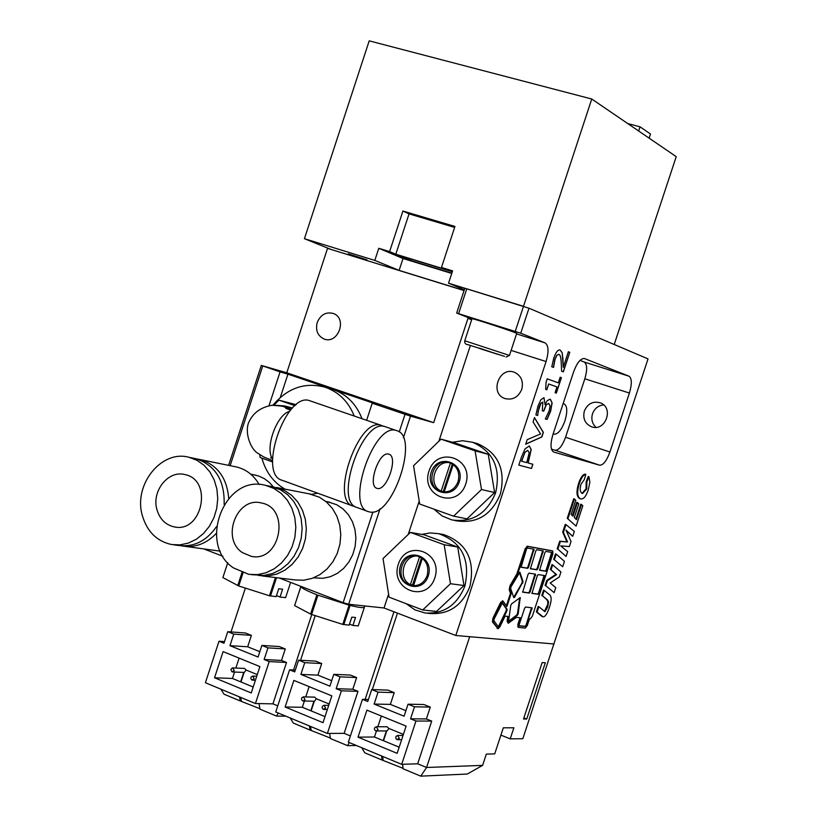 <?xml version="1.0" encoding="UTF-8"?>
<svg xmlns="http://www.w3.org/2000/svg" width="817" height="817" viewBox="0 0 817 817"><rect width="100%" height="100%" fill="white"/><g stroke="black" fill="none" stroke-linecap="round" stroke-linejoin="round"><path stroke-width="1.23" d="M531.336 468.407L518.805 465.108L521.46 457.071L525.025 448.901L529.314 445.959L531.05 449.493L528.048 462.953L532.868 464.25L531.489 468.458L532.725 464.209M525.065 452.107L521.532 461.207L526.751 462.616L529.191 452.73L527.762 450.341L525.065 452.107L521.685 461.258M527.782 450.351L525.208 452.158M531.489 468.458L518.805 465.118M529.314 445.959L531.203 449.544L528.191 462.994M542.723 402.107L540.762 403.322L539.097 407.091L537.555 415.455L535.911 414.934L537.892 406.315L540.834 399.799L543.989 397.695L545.051 404.609L547.267 400.585L550.29 399.145L552.129 402.893L550.689 411.074L547.084 419.468L545.337 418.917L549.187 410.859L550.076 405.824L548.738 403.435L546.318 404.742L543.693 411.206L542.314 410.747L542.825 402.138L540.915 403.373L537.974 411.809M548.738 403.435L546.164 404.691L543.55 411.155M550.188 399.115L551.986 402.842L550.546 411.022L546.941 419.427M547.084 419.468L545.337 418.917M543.693 411.206L542.314 410.747M543.989 397.695L545.051 404.609M538.127 411.86L537.698 415.506L535.911 414.934M548.718 383.99L546.808 389.801L545.664 389.403L546.103 382.162L547.206 378.833L558.317 382.846L560.176 377.219L561.422 377.668L556.326 393.12L555.08 392.691L556.969 386.931L548.718 383.99L546.655 389.75M561.422 377.668L556.183 393.069M560.176 377.219L561.269 377.628M558.317 382.846L547.196 378.843M534.441 417.681L543.223 432.356L541.732 436.901L525.729 444.101M525.688 444.234L527.2 439.669L540.558 433.929L533.052 421.899L534.481 417.558L543.376 432.407L541.875 436.942L525.688 444.234M558.634 354.312L556.857 355.395L555.07 359.123L553.538 367.415L551.771 366.762L553.732 358.255C555.774 352.362 557.878 349.584 560.043 349.942L562.178 352.648L563.25 367.333L568.387 351.749L569.786 352.301L563.342 371.847L561.616 371.204L561.218 362.411C560.891 357.192 560.125 354.527 558.93 354.415L556.714 355.344L554.917 359.072L553.395 367.364M569.786 352.301L563.199 371.786M568.387 351.759L569.633 352.26M563.25 367.333L562.862 357.723M562.178 352.648L562.719 357.683M560.064 349.952L562.035 352.597M458.643 313.544L466.773 288.81L464.781 288.381L456.662 313.064L520.746 333.213L528.987 308.203L648.024 358.898L553.844 643.97L455.804 635.493L384.031 607.981L348.685 604.253L380.068 508.746M520.746 333.213L545.113 342.895L516.558 333.898M511.125 350.401L546.083 361.543C548.942 351.616 548.615 345.397 545.113 342.895M546.083 361.543L455.804 635.493M553.783 452.067L553.773 452.067C550.433 450.065 550.137 444.264 552.895 434.664L573.585 371.939C576.935 362.891 580.519 358.408 584.339 358.489L629.029 376.208C631.919 378.383 632.052 383.99 629.407 393.048L609.931 452.036C606.663 460.87 603.232 465.261 599.637 465.21L553.773 452.067M269.007 405.64L280.057 371.898L261.307 365.424L228.597 465.363M261.307 365.424L286.777 372.787L327.535 248.358L464.056 290.576M280.057 371.898L287.931 374.166L280.323 397.399M287.931 374.166L379.66 405.334L372.225 403.23L366.619 420.295M403.404 437.738L410.512 416.129L372.225 403.23M410.512 416.129L433.664 422.665L467.978 318.344L471.736 319.518M286.777 372.787L433.664 422.665M372.94 511.973L343.14 602.66L348.685 604.253M343.14 602.66L279.261 578.017M222.918 556.295L203.77 548.901M603.64 404.926C598.269 405.498 594.562 408.459 592.509 413.79C591.008 419.172 592.162 423.686 595.971 427.322M317.65 493.192L311.767 494.346L317.65 493.192M284.919 489.128C273.419 482.357 265.75 472.022 261.889 458.112C265.75 472.022 273.419 482.357 284.919 489.128M230.128 465.67L262.747 366.016M405.018 414.372L399.237 431.948M466.773 288.81L523.503 306.324L515.261 331.355M471.899 319.028L456.662 313.064M467.978 318.344L471.644 319.794M470.367 345.509L438.872 441.262M419.213 501.025L408.224 534.451M388.586 594.133L384.031 607.981M528.987 308.203L448.533 283.182L464.322 289.769M551.475 449.166L555.1 450.218C558.818 450.32 562.3 445.99 565.558 437.248L584.839 378.792C587.433 369.815 587.219 364.229 584.186 362.023L580.009 360.379M584.359 411.022C582.633 418.355 584.921 423.574 591.242 426.668C605.131 432.499 614.527 407.846 600.311 402.842C592.989 400.871 587.678 403.598 584.359 411.022M553.232 433.643L554.181 434.174C558.011 434.287 561.596 429.854 564.935 420.878C567.631 411.482 567.325 405.794 564.016 403.812L563.097 403.741M521.746 389.362C523.636 381.488 521.287 375.84 514.71 372.429C499.555 365.659 489.066 393.345 504.824 398.502C512.576 400.401 518.223 397.358 521.746 389.362M317.221 322.49C320.642 314.637 326.024 311.634 333.356 313.493C347.746 318.385 338.024 344.815 324.002 338.973C317.609 335.828 315.352 330.334 317.221 322.49M329.864 388.575L332.805 389.423C346.52 394.202 356.263 403.976 362.013 418.712M272.888 405.242C287.625 387.891 305.037 381.886 325.135 387.227C338.687 391.946 348.389 401.545 354.241 416.037M422.338 558.317L413.525 585.769M421.511 557.735L412.565 584.911L413.453 585.329M417.732 556.091C403.435 554.396 397.225 578.528 410.4 584.625L419.591 556.714M410.4 584.625L412.565 584.911M428.282 575.944C421.889 595.685 393.876 585.074 400.504 565.578C406.743 545.95 434.869 556.275 428.282 575.944M434.828 577.885C426.413 603.824 389.627 589.833 398.328 564.271C406.509 538.515 443.478 552.016 434.828 577.885M427.179 575.525C424.197 582.858 419.121 586.228 411.962 585.615L408.234 584.349C394.243 577.844 402.27 552.261 417.14 555.958C425.912 558.971 429.262 565.487 427.179 575.525M422.695 609.972L389.066 597.166L383.04 558.573L410.369 532.398L444.172 544.735L450.473 583.716L422.695 609.972L436.503 611.453L463.985 585.534L450.473 583.716M444.172 544.735L457.714 547.043L424.237 534.849L410.369 532.398M457.714 547.043L463.985 585.534M421.705 534.4L430.191 532.939L438.709 533.685C461.748 542.018 470.49 559.42 464.944 585.891C457.132 605.183 443.784 614.21 424.922 612.964L414.862 609.829L406.131 603.661M441.2 534.134L443.733 534.584C466.681 542.886 475.402 560.207 469.877 586.555C462.095 605.754 448.809 614.731 430.008 613.496L427.454 613.22M453.21 464.536L444.162 492.018M452.373 463.964L443.263 491.63L444.111 492.018M449.84 462.769C434.95 459.644 427.199 485.012 441.16 491.17L450.433 462.984M441.16 491.17L443.263 491.63M459.215 481.969C452.822 501.73 424.595 491.681 431.233 472.165C437.483 452.506 465.813 462.269 459.215 481.969M465.741 484.011C457.306 509.992 420.255 496.726 428.976 471.123C437.156 445.336 474.391 458.102 465.741 484.011M458.102 481.581C454.763 489.516 449.217 492.865 441.486 491.62C424.707 487.984 431.744 458.102 448.37 462.361L449.279 462.585C457.244 465.956 460.185 472.287 458.102 481.581M453.578 516.17L419.693 504.038L413.565 465.731L441.037 439.168L475.085 450.841L481.499 489.526L453.578 516.17L467.007 518.846L494.622 492.549L481.499 489.526M475.085 450.841L488.249 454.344L454.528 442.794L441.037 439.168M488.249 454.344L494.622 492.549M452.465 442.242L462.596 440.731L472.624 442.293C493.458 451.556 501.107 468.417 495.592 492.886C486.809 513.801 472.206 522.809 451.791 519.908L442.12 515.956L434.001 509.165M474.943 442.926L477.485 443.621C498.247 452.853 505.876 469.642 500.382 493.989C491.64 514.802 477.097 523.768 456.754 520.878L454.364 520.419M388.596 454.119L388.821 454.181C398.88 456.478 386.451 492.253 376.954 488.311C367.088 486.084 379.088 450.841 388.596 454.119M272.561 458.96C264.585 448.543 276.708 414.495 289.473 411.431M368.069 511.534L357.06 507.52C333.234 502.036 362.697 417.324 385.164 426.678L385.736 426.872M369.59 511.963L368.457 511.677C344.815 506.254 374.349 421.327 396.623 430.62C419.979 435.818 392.599 518.141 369.59 511.963M355.048 506.54L353.271 506.142C329.384 500.627 358.826 415.986 381.355 425.371L383.469 426.341M352.873 505.999L282.161 480.284C257.192 474.309 286.216 391.037 309.857 400.769L310.46 400.984M272.653 461.993L260.143 457.489L259.724 454.66M273.807 405.232L278.924 400.146L294.998 405.702M292.496 408.04L290.147 407.377M287.308 406.937L284.234 406.907M296.214 404.721L278.924 400.146M291.301 409.307L284.622 405.926L275.339 405.283M272.582 460.563C262.461 456.264 266.434 458.725 257.049 452.761C251.35 449.105 244.814 434.664 248.297 423.461C252.382 413.422 260.245 407.366 271.898 405.293C279.567 405.722 283.703 406.274 284.316 406.927L290.617 410.083M271.346 458.031L270.601 457.857M242.343 552.568C220.702 538.474 236.848 496.276 261.358 502.976C290.872 507.939 280.486 562.821 251.217 556.346L242.343 552.568M233.427 567.886C197.285 544.112 224.767 473.656 265.719 485.41L273.858 488.413L281.16 493.397L287.278 500.116L291.894 508.276L294.784 517.478L295.815 527.271L294.906 537.188L292.129 546.736L287.594 555.458L281.538 562.923L274.257 568.775L266.107 572.737L257.488 574.627L248.817 574.351L233.427 567.886M269.641 486.176L280.262 489.649L287.543 494.602L293.63 501.291L298.236 509.41L301.126 518.56L302.147 528.303L301.248 538.168L298.481 547.676L293.977 556.346L287.941 563.781L280.691 569.602L272.582 573.534L263.993 575.413L251.34 574.647M273.021 486.871L284.5 490.466L291.761 495.398L297.837 502.077L302.433 510.165L305.313 519.285L306.334 528.997L305.446 538.822L302.688 548.299L298.185 556.939L292.18 564.343L284.949 570.143L276.851 574.065L268.293 575.934L258.775 575.505M308.969 493.795L319.355 497.175L326.463 501.985L332.427 508.47L336.931 516.344L339.77 525.208L340.791 534.645L339.933 544.193L337.258 553.395L332.876 561.79L327.014 568.979L319.947 574.606L312.043 578.416L303.669 580.223L295.233 579.947L262.186 575.965M327.474 501.74L336.727 504.722L343.079 508.971L348.399 514.73L352.433 521.706L354.976 529.569L355.895 537.943L355.15 546.42L352.77 554.58L348.869 562.025L343.651 568.387L337.36 573.371L330.313 576.731L322.858 578.313L313.636 577.823M156.925 509.583C151.421 491.242 168.179 470.041 184.734 474.554C213.278 479.589 202.432 533.501 174.174 526.883C165.514 524.882 159.754 519.112 156.925 509.583M142.332 515.527C133.161 484.818 161.409 449.391 189.125 457.326L196.979 460.308L204.005 465.23L209.836 471.879L214.207 479.926L216.893 488.995L217.751 498.636L216.74 508.378L213.911 517.753L209.387 526.291L203.413 533.593L196.274 539.291L188.319 543.111L179.934 544.878L171.529 544.52C156.823 541.293 147.091 531.632 142.332 515.527M193.598 458.235L195.845 458.694C215.392 465.241 224.818 480.478 224.134 504.395M216.536 526.587C206.497 541.068 193.762 547.359 178.351 545.45L173.796 544.827M196.928 458.97L200.288 459.593C217.383 464.893 226.86 477.792 228.719 498.299M216.311 533.368C206.589 543.611 195.447 547.839 182.855 546.062L181.742 545.848M234.663 466.599L236.859 467.048C246.387 469.489 253.842 475.32 259.203 484.542M220.263 551.158L185.102 546.369M253.995 474.84L258.826 476.066L264.279 478.619L269.202 482.285L273.429 486.932M342.772 624.402L311.604 614.466L317.936 595.184L349.104 605.152L342.772 624.402L349.186 625.128L351.8 617.141L355.538 617.499L352.924 625.454L349.513 624.117M300.901 586.371L294.641 605.53L300.911 586.565C301.636 588.128 306.967 590.875 316.904 594.786L310.583 614.057L294.661 605.622M311.604 614.466L310.583 614.057M364.372 607.297L358.244 625.914L352.924 625.454M343.773 624.648L350.095 605.407C359.48 607.674 364.28 608.195 364.505 606.97L364.831 605.959M275.452 577.558L269.477 595.787L276.136 596.635L278.709 588.771L282.611 589.21L280.047 597.043L276.463 595.644M227.729 562.75L222.878 577.588L227.739 562.77M269.477 595.787L238.727 585.973L222.878 577.588M290.617 582.398L285.613 597.625L280.047 597.043M270.478 596.032L276.493 577.69M238.727 585.973L243.017 572.911M242.006 572.543L237.737 585.585M471.971 318.793L471.991 318.742C472.318 318.007 519.326 333.499 516.691 333.479L509.471 355.415M479.497 348.471L497.982 354.394L479.589 348.185M366.935 259.826L348.328 253.842L366.935 259.826M395.806 254.22L389.607 251.595L402.914 211.041L454.946 226.452L441.476 267.455L447.45 270.018L395.806 254.22L409.041 213.891L454.63 227.402M402.914 211.041L409.041 213.891M441.476 267.455L452.587 270.856L448.533 283.182M523.503 306.324L591.753 99.01L369.202 40.85L304.435 238.697L330.956 249.42M464.087 290.474L399.115 270.386L374.819 260.419L304.435 238.697M374.819 260.419L378.792 248.286L389.607 251.595M451.832 273.144L410.88 260.592L392.589 253.444L452.301 271.724M410.88 260.592L411.339 259.183M403.343 257.998L403.71 256.855M649.127 138.155L650.495 134.008L640.038 126.819L627.742 123.561M638.659 131.006L640.038 126.819M399.115 270.386L403.006 258.509L451.73 273.44M378.792 248.286L403.006 258.509M614.221 344.498L676.221 156.639L591.753 99.01M254.24 678.794L251.84 679.989L250.86 678.743L251.054 677.058L252.719 676.067L254.24 678.794M239.105 658.124L235.868 668.03M234.55 672.034L232.436 678.457L240.647 681.848L243.742 672.432M232.753 667.887L234.254 670.594L231.967 671.829L230.864 669.501L232.396 667.898L244.549 668.429L246.121 670.042L257.263 674.597M232.436 671.942L244.242 672.452L246.121 670.042M259.898 666.59L251.238 692.969L214.534 677.783L223.112 651.609L259.898 666.59M240.647 681.848L253.188 687.015M232.436 678.457L214.534 677.783M223.97 643.245L227.759 631.694L233.744 634.104L229.955 645.665L258.06 657.052L261.879 645.42L267.956 647.861L264.126 659.503L269.202 661.566L255.425 703.529L205.404 682.736L219.007 641.233L223.97 643.245M233.744 634.104L251.411 635.381L245.488 633.001L227.759 631.694M251.411 635.381L247.674 646.778L229.955 645.665M247.674 646.778L259.816 651.69M267.956 647.861L285.276 648.953L279.261 646.543L261.879 645.42M285.276 648.953L281.508 660.442L264.126 659.503M281.508 660.442L286.522 662.475L269.202 661.566M286.522 662.475L272.939 703.856L255.425 703.529M224.512 641.59L219.007 641.233M240.995 681.991L244.13 672.442M259.918 708.717L240.28 700.966L239.534 696.921M241.362 700.986L240.709 697.412M259.02 703.6L260 709.187L276.575 716.09L278.229 713.006M240.28 700.966L223.97 694.174L220.907 689.18M285.827 716.172L276.575 716.09M311.777 614.517L293.548 670.011M272.939 703.856L277.76 705.847M245.376 588.097L231.007 631.939M325.626 708.084L323.195 709.309L322.153 708.033L322.337 706.307L324.002 705.296L325.626 708.084M309.122 686.627L305.742 696.911M304.394 701.017L302.341 707.277L310.807 710.759L313.942 701.221M314.616 697.126L316.393 698.79L329.159 704.009M304.996 699.628L303.178 700.986L302.321 700.69L301.504 699.352L301.8 697.738L303.403 696.85L304.996 699.628M303.291 700.996L314.504 701.231L316.393 698.79M331.835 695.87L323.021 722.677L285.133 707.001L293.865 680.418L331.835 695.87M310.807 710.759L325.013 716.621M302.341 707.277L285.133 707.001M294.723 671.901L298.573 660.177L304.751 662.658L300.891 674.403L329.905 686.157L333.785 674.331L340.056 676.854L336.165 688.69L341.404 690.814L327.382 733.441L275.748 711.975L289.596 669.828L294.723 671.901M304.751 662.658L321.694 663.557L315.587 661.106L298.573 660.177M321.694 663.557L317.895 675.138L300.891 674.403M317.895 675.138L331.692 680.704M340.056 676.854L356.641 677.559L350.432 675.077L333.785 674.331M356.641 677.559L352.801 689.231L336.165 688.69M352.801 689.231L357.979 691.325L341.404 690.814M357.979 691.325L344.151 733.349L327.382 733.441M295.315 670.093L289.596 669.828M311.134 710.902L314.31 701.231M330.364 738.057L310.092 730.051L309.449 725.986M311.134 730.041L310.572 726.456M329.67 733.431L330.436 738.527L347.531 745.645L349.38 742.582M310.092 730.051L293.272 723.045L290.239 718M356.386 745.502L347.531 745.645M393.957 611.78L365.128 699.403M344.151 733.349L350.422 735.943M315.229 615.62L300.554 660.279M399.329 738.323L396.858 739.569L395.755 738.282L395.918 736.505L397.593 735.474L399.329 738.323M381.365 716.029L377.832 726.752M376.443 730.97L374.462 737.005L383.193 740.611L386.38 730.929M387.013 726.752L388.902 728.458L403.394 734.381M378.026 729.591L376.208 730.97L375.269 730.653L374.421 729.305L374.707 727.681L376.331 726.752L378.026 729.591M376.32 730.97L387.013 730.929L388.902 728.458M406.11 726.109L397.144 753.345L358.02 737.148L366.904 710.147L406.11 726.109M383.193 740.611L399.166 747.187M374.462 737.005L358.02 737.148M367.752 701.486L371.674 689.568L378.046 692.142L374.125 704.07L404.078 716.203L408.04 704.203L414.515 706.807L410.553 718.827L415.955 721.013L401.688 764.334L348.369 742.163L362.462 699.342L367.752 701.486M378.046 692.142L394.223 692.632L387.912 690.099L371.674 689.568M394.223 692.632L390.352 704.387L374.125 704.07M390.352 704.387L405.906 710.667M414.515 706.807L430.293 707.093L423.88 704.52L408.04 704.203M430.293 707.093L426.382 718.94L410.553 718.827M426.382 718.94L431.733 721.094L415.955 721.013M431.733 721.094L417.661 763.793L401.688 764.334M368.416 699.485L362.462 699.342M383.51 740.733L386.737 730.929M403.057 768.327L382.111 760.055L381.59 755.98M383.112 760.024L382.652 756.419M402.577 764.303L403.118 768.797L420.765 776.15L426.566 767.48L482.612 765.376L467.304 774.036L420.765 776.15M382.111 760.055L364.76 752.825L361.768 747.739M553.875 643.888L522.839 738.701L510.216 738.854L513.873 727.794L503.313 727.804L494.704 753.887L486.329 754.111L482.612 765.376M554.13 643.99L469.683 636.698L426.566 767.48L417.661 763.793M526.73 719.021L523.513 719.001L542.151 662.567L545.307 662.771L526.73 719.021L523.881 717.898M397.45 613.128L372.286 689.589M510.216 738.854L500.903 735.126M511.176 593.602L509.9 589.813L510.758 585.871L517.6 574.126L525.852 549.126L527.945 546.461L552.752 551.005L552.864 553.997L532.327 616.202L530.294 618.877L529.539 618.796L527.333 625.465L525.321 628.11L518.683 627.436L518.581 624.566L520.797 617.836L516.426 617.356L508.215 623.279L508.511 616.488L505.09 616.11L499.81 626.976L497.992 628.712L493.172 622.135L493.672 618.398L501.26 602.834L503.068 601.108L506.918 606.51L511.176 593.602L510.472 593.336L506.377 605.734M499.381 626.384L498.472 627.068L493.887 620.665L494.111 619.01L502.486 602.691L507.112 609.278L506.887 610.922L499.381 626.384L498.666 626.108L506.183 610.656L506.407 609.012L502.108 602.834M498.237 626.741L498.666 626.108M502.598 601.046L500.545 602.568L492.957 618.132L492.457 621.87L497.992 628.712M509.083 621.635L508.613 620.961L510.737 605.55L511.534 603.926L520.194 597.584L518.233 613.679L517.447 615.293L508.613 621.461M507.786 616.406L507.112 621.298L508.215 623.279M552.129 550.791L527.231 546.205L525.137 548.871L516.895 573.861L510.043 585.615L509.185 589.557L510.472 593.336M520.041 617.754L517.886 624.3L517.978 627.17L518.581 627.385M539.445 570.082L545.327 571.022L546.205 569.878L551.679 552.435M531.785 593.244L537.719 594.061L538.607 592.897L544.081 575.495M530.253 568.601L536.248 569.561L537.137 568.407L542.662 550.801M522.512 591.988L528.579 592.815L529.467 591.641L534.992 574.075M520.878 567.09L526.996 568.07L527.905 566.906L533.47 549.136M513.658 597.329L521.981 583.062L522.359 581.326L519.428 572.421M519.091 625.699L525.137 626.312L526.025 625.138L531.52 607.746M508.593 621.206L516.742 615.027L517.529 613.414L519.683 597.83M539.618 570.246L544.959 552.527L545.848 551.383L552.231 552.537L546.9 570.133L546.022 571.277L539.557 570.225M531.969 593.438L537.3 575.73L538.199 574.576L544.633 575.587L539.302 593.162L538.413 594.316L531.898 593.408M530.427 568.765L535.819 550.872L536.718 549.718L543.213 550.903L537.841 568.663L536.953 569.817L530.366 568.744M522.706 592.172L528.088 574.3L528.987 573.136L535.513 574.157L530.172 591.906L529.273 593.071L522.635 592.151M521.062 567.264L526.495 549.198L527.404 548.033L534.012 549.228L528.609 567.161L527.711 568.326L520.991 567.233M511.054 586.749L519.878 572.186L523.064 581.592L514.598 597.258L513.76 597.625L510.666 588.485L511.054 586.749M519.203 624.627L524.626 608.195L525.525 607.021L532.061 607.817L525.831 626.578L519.244 625.904L519.203 624.627M516.895 573.861L517.6 574.126M588.945 476.73L589.874 482.153L588.281 489.792C586.085 496.338 583.563 499.381 580.713 498.911L580.54 498.87C577.2 497.073 576.802 491.957 579.335 483.531C581.357 477.679 583.522 474.636 585.83 474.381L584.308 479.61L581.05 484.113C579.59 489.117 580.05 492.273 582.45 493.591L586.729 489.005L586.841 482.071L588.945 476.73L588.24 476.495L586.146 481.836L586.841 482.071M580.336 498.799L579.845 498.625C576.506 496.838 576.108 491.722 578.63 483.286C580.662 477.445 582.827 474.391 585.125 474.146L585.83 474.381M582.031 493.407L586.034 488.76L586.146 481.836M567.968 518.509L574.412 498.983L575.771 500.3L571.124 514.383L572.952 516.211L577.466 502.547L578.814 503.864L574.3 517.518L576.465 519.663L581.49 504.457L582.817 505.784L576.087 526.138L567.264 518.274L573.718 498.738L574.412 498.983M572.37 515.629L576.771 502.312L577.466 502.547M575.883 519.091L580.795 504.222L581.49 504.457M567.264 518.274L576.087 526.138M569.347 546.553L560.697 545.899L567.672 551.628L566.079 556.448L557.848 549.147L560.401 541.426L567.549 541.977L563.393 532.367L565.956 524.606L574.331 531.458L572.727 536.32L565.977 530.08L571.022 541.477L569.347 546.553M557.848 549.147L566.079 556.448M557.153 548.901L559.706 541.181L560.401 541.426M559.706 541.181L567.549 541.977M566.855 541.732L562.699 532.122L563.393 532.367M562.699 532.122L565.252 524.361L565.956 524.606M566.273 530.754L572.727 536.32M554.416 559.543L556.203 554.14L564.455 561.381L562.678 566.732L553.722 559.298L555.509 553.885L556.203 554.14M553.722 559.298L562.678 566.732M559.308 576.945L550.198 582.991L555.774 587.668L554.13 592.621L545.776 585.718L547.431 580.703L556.581 574.637L551.015 569.868L552.66 564.853L560.952 571.992L559.308 576.945M545.776 585.718L554.13 592.621M545.082 585.462L546.736 580.458L547.431 580.703M546.736 580.458L555.887 574.382L556.581 574.637M555.887 574.382L551.015 569.868M550.321 569.612L551.965 564.608L552.66 564.853M538.852 606.704L544.898 611.688L547.727 607.051L548.595 601.833L547.492 599.933L542.457 595.787L544.224 590.425L548.983 594.296C551.679 595.736 551.822 600.138 549.392 607.511C547.176 613.843 545.072 616.947 543.091 616.845L537.065 612.107L538.852 606.704L538.158 606.449L536.371 611.851L537.065 612.107M544.449 611.402L547.717 604.386L547.809 601.179L546.369 599.28L547.063 599.535M546.369 599.28L542.457 595.787M541.763 595.532L543.53 590.17L544.224 590.425M541.834 616.355L536.371 611.851M599.637 465.21L555.1 450.218M609.931 452.036L565.558 437.248M629.407 393.048L584.839 378.792M629.029 376.208L584.186 362.023M468.223 344.743L504.518 356.375L468.223 344.743M506.04 357.06L509.461 355.446L464.75 340.76C464.464 343.211 465.557 344.529 468.059 344.682L470.153 345.428M493.172 622.135L492.457 621.87M493.672 618.398L492.957 618.132M497.757 628.528L497.053 628.263M501.26 602.834L500.545 602.568M507.817 621.563L507.112 621.298M507.112 609.278L506.407 609.012M506.887 610.922L506.183 610.656M517.447 615.293L516.742 615.027M518.233 613.679L517.529 613.414M520.368 598.35L519.663 598.095M525.831 626.578L525.137 626.312M526.72 625.403L526.025 625.138M518.581 624.566L517.886 624.3M509.9 589.813L509.185 589.557M510.758 585.871L510.043 585.615M525.852 549.126L525.137 548.871M514.598 597.258L513.893 597.002M522.686 583.318L521.981 583.062M523.064 581.592L522.359 581.326M532.102 609.094L531.407 608.839M527.711 568.326L526.996 568.07M528.609 567.161L527.905 566.906M534.083 550.566L533.378 550.311M529.273 593.071L528.579 592.815M530.172 591.906L529.467 591.641M535.595 575.464L534.9 575.209M536.953 569.817L536.248 569.561M537.841 568.663L537.137 568.407M543.264 552.221L542.57 551.965M538.413 594.316L537.719 594.061M539.302 593.162L538.607 592.897M544.673 576.873L543.979 576.618M546.022 571.277L545.327 571.022M546.9 570.133L546.205 569.878M552.282 553.844L551.577 553.589M552.701 550.995L552.006 550.74M527.945 546.461L527.231 546.205M578.63 483.286L579.335 483.531M586.034 488.76L586.729 489.005M547.043 606.796L547.727 607.051M540.793 615.558L541.477 615.814M505.713 398.788L504.824 398.502M592.07 426.934L591.242 426.668M324.686 339.198L324.002 338.973M325.135 387.227L332.805 389.423M412.912 585.738L411.962 585.615M443.733 534.584L438.709 533.685M442.446 491.834L441.486 491.62M477.485 443.621L472.624 442.293M396.623 430.62L385.164 426.678M381.355 425.371L309.857 400.769M291.608 407.754L284.622 405.926M285.838 408.377L290.546 410.154M251.217 556.346L252.729 556.561M265.719 485.41L272.153 486.656M276.412 487.483L311.43 494.265M325.799 501.424L329.66 502.159M174.174 526.883L175.532 527.088M189.125 457.326L195.845 458.694M200.288 459.593L236.859 467.048M250.768 474.187L255.946 475.228M300.932 586.381L294.641 605.53M464.761 340.73L471.991 318.742M256.732 676.231L252.719 676.067M255.404 680.265L252.422 680.153M328.71 705.388L324.002 705.296M327.351 709.513L323.92 709.462M314.729 697.136L303.403 696.85M403.047 735.433L397.593 735.474M401.647 739.661L397.624 739.712M387.135 726.752L376.331 726.752M503.068 601.108L502.353 600.842M518.683 627.436L517.978 627.17M552.752 551.005L552.057 550.76M542.866 616.794L542.171 616.539"/></g></svg>
